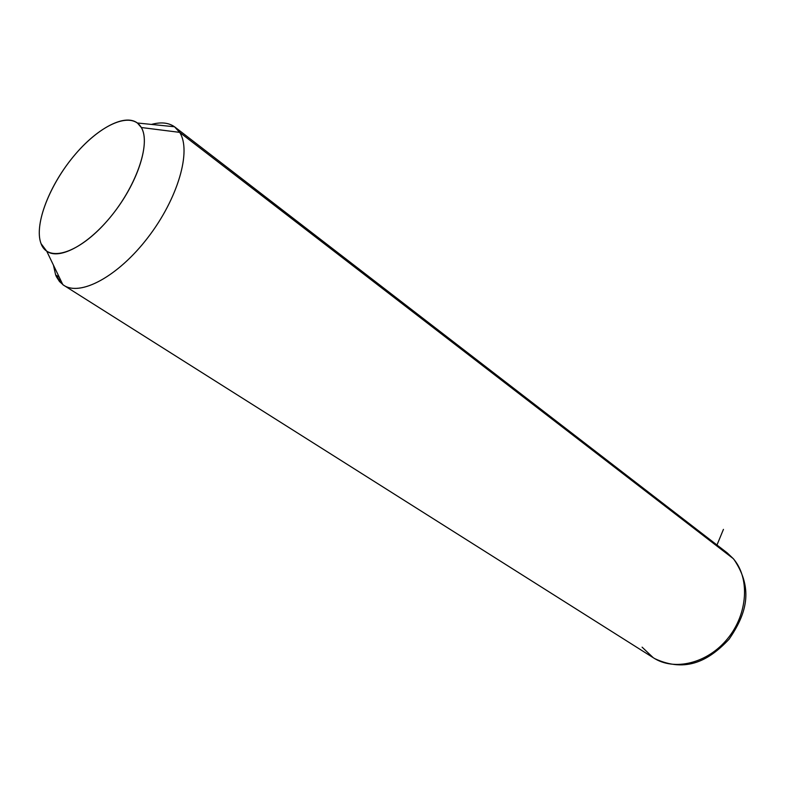 <?xml version="1.0" encoding="UTF-8"?>
<svg xmlns="http://www.w3.org/2000/svg" width="785" height="785" viewBox="0 0 785 785"><rect width="100%" height="100%" fill="white"/><g stroke="black" fill="none" stroke-linecap="round" stroke-linejoin="round"><path stroke-width="1.18" d="M179.647 132.361L141.31 127.513L137.395 123C124.099 112.912 94.524 129.81 71.317 159.139C48.013 188.351 34.167 225.884 41.056 243.644L46.727 251.2C59.67 260.728 90.138 243.821 114.306 212.185C138.582 180.678 150.347 142.35 141.31 127.513L179.647 132.361C191.785 150.73 177.989 198.674 147.678 237.845C117.505 277.183 79.108 297.26 62.829 284.651L55.637 274.907L53.409 265.075L55.637 274.907L59.238 277.193L55.637 274.907L56.432 276.752L59.503 281.54L63.536 285.141C80.266 296.887 118.515 276.241 148.296 237.041C178.224 197.977 191.687 150.602 179.647 132.361L175.173 127.278C169.187 122.695 161.278 121.744 151.456 124.422C160.886 121.842 168.559 122.627 174.486 126.758L179.647 132.361L733.17 558.557L179.647 132.361M141.31 127.513C151.407 143.743 135.579 188.547 107.241 220.83C79.04 253.378 47.973 262.946 41.056 243.644C33.716 224.795 49.906 183.818 75.468 154.115C100.912 124.177 131.625 110.773 141.31 127.513M733.455 558.812L733.17 558.557C749.999 577.564 748.056 613.605 727.773 638.45C707.668 663.472 674.05 671.528 653.238 657.693C674.05 671.528 707.668 663.472 727.773 638.45C748.056 613.605 749.999 577.564 733.17 558.557L727.303 552.964L175.173 127.278M642.101 647.164L653.238 657.693L63.536 285.141M716.98 545.006L723.436 529.375M137.395 123L174.486 126.758M46.727 251.2L62.829 284.651M654.719 658.615C686.463 673.412 709.581 660.008 729.167 639.118C745.367 615.332 754.709 590.045 733.828 559.234"/></g></svg>
